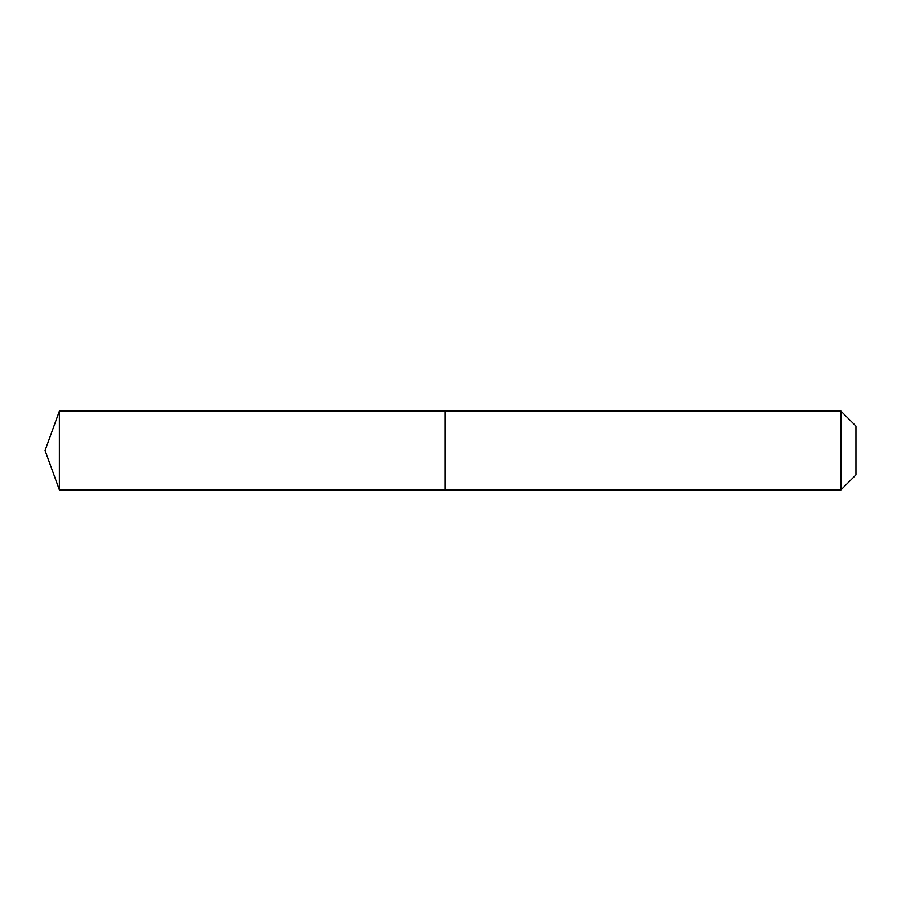 <?xml version="1.0" encoding="UTF-8"?>
<svg xmlns="http://www.w3.org/2000/svg" width="901" height="901" viewBox="0 0 901 901"><rect width="100%" height="100%" fill="white"/><g stroke="black" fill="none" stroke-linecap="round" stroke-linejoin="round"><path stroke-width="1.35" d="M45.05 450.5L59.376 411.138L840.993 411.138L855.95 426.094L855.95 474.906L840.993 489.862L59.376 489.862L45.05 450.5L59.376 489.862L59.376 411.138M855.95 474.906L840.993 489.862L445.15 489.862L445.15 411.138L445.15 489.862L59.376 489.862M840.993 489.862L840.993 411.138"/></g></svg>
